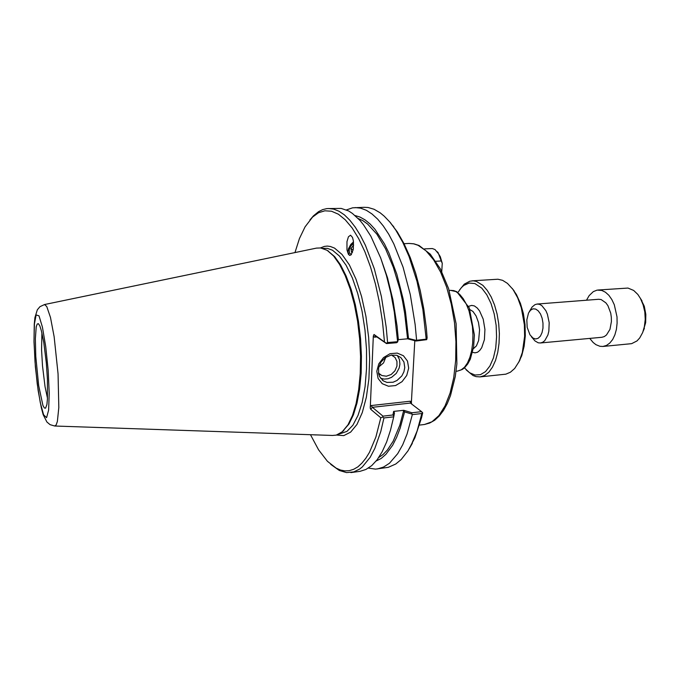 <?xml version="1.0" encoding="UTF-8"?>
<svg xmlns="http://www.w3.org/2000/svg" width="680" height="680" viewBox="0 0 680 680"><rect width="100%" height="100%" fill="white"/><g stroke="black" fill="none" stroke-linecap="round" stroke-linejoin="round"><path stroke-width="1.02" d="M353.608 243.083L350.769 246.058L349.223 249.815L349.512 253.036L351.39 254.558M315.92 434.92L314.279 434.868M353.506 241.893L350.803 244.417L348.406 248.871L347.964 252.169L349.367 255.28M348.381 254.303L346.945 249.883L346.962 241.689L348.415 236.827L350.548 235.212L352.486 237.413L353.353 240.677L353.345 248.94L351.22 254.762L349.775 255.417L348.381 254.303M403.775 410.295L393.669 411.425L392.955 414.987L383.027 416.143L372.402 407.337L410.346 403.061L421.591 411.638L412.012 412.76L403.775 410.295L404.575 411.876L411.859 414.069L412.012 412.76M392.955 414.987L393.848 416.177L394.085 415.055L394.502 413.049L393.703 411.459M376.074 461.048L381.098 458.447L385.917 454.317L392.615 445.281L396.635 437.418L400.197 428.162L404.575 411.876M378.624 457.623L383.07 454.504L387.32 450.109L393.201 441.184L399.857 425.127L403.741 410.269M387.923 279.183L386.368 275.392L390.804 293.199L394.298 312.146L397.647 341.972L398.284 339.363L397.01 325.881L392.87 299.591L387.447 277.508L380.477 257.414M386.368 275.392L380.715 258.051L370.863 236.249L363.673 224.978L359.958 220.397L352.427 213.409L348.653 211.012L341.207 208.411L326.885 208.599L322.651 209.61L318.589 211.624L313.471 215.798L309.893 219.98M398.216 339.643L407.592 338.827L404.719 313.446L402.534 301.138L399.908 289.272L393.423 267.41L385.602 248.821L376.856 234.209L367.591 224.043L362.89 220.694L358.216 218.501M407.592 338.827L416.05 340.977L416.007 340.357L408.552 338.47L407.635 338.852M408.552 338.47L405.416 311.457L403.019 298.392L396.772 274.006L388.892 252.909L384.472 243.891L374.986 229.373L370.048 223.983L365.05 219.878L360.06 217.073L355.122 215.56M416.05 340.977L426.708 339.635L426.207 339.15L416.007 340.357M397.562 341.666L387.566 342.541L386.24 343.196L374 334.483L373.303 336.09L374.391 337.195L375.598 336.107L386.529 343.587L396.644 342.695L397.647 341.972M386.24 343.196L386.529 343.587M373.303 336.09L370.226 408.136L370.651 409.25L380.842 417.758L382.678 417.027L383.027 416.143M382.678 417.027L383.911 417.979L393.712 416.823L393.848 416.177M411.545 403.971L411.357 402.177L410.337 401.166L410.346 403.061M410.337 401.166L371.322 405.535L372.402 407.337L370.651 409.25M421.591 411.638L422.714 412.845L421.524 417.894L414.919 437.818L407.975 450.84L401.225 459.51L395.802 464.006L388.238 467.33L375.504 469.081L368.39 468.103M389.827 222.003L397.324 231.846L404.013 243.576L410.168 257.457L415.607 273.232L420.197 290.555L423.801 309.034L426.326 328.202L427.15 337.9L426.708 339.635M380.842 417.758L375.896 437.036L369.495 452.293L365.857 458.269L361.973 463.106L357.901 466.777L353.676 469.285L349.341 470.645L344.947 470.883L340.519 470.016L336.107 468.095L327.454 461.278L318.572 449.82L310.479 434.741M294.933 252.611L299.489 238.501L305.082 226.848L312.57 217.115L318.486 212.789L324.836 210.766L331.5 211.2L338.359 214.2L345.287 219.801L352.129 228.004L358.725 238.723L364.913 251.804L370.532 267.002L375.42 283.993L379.449 302.404L382.491 321.776L384.472 341.624M342.414 431.655L348.942 424.031L353.387 414.817L357 403.027L359.626 389.011L361.131 373.243L361.454 356.269L360.553 338.733L358.471 321.3L355.274 304.631L351.118 289.349L346.154 275.978L340.595 264.971L334.653 256.64L327.479 250.537M404.787 367.523L403.92 371.832L401.872 375.836L397.026 380.477L393.065 382.219L386.962 382.398L383.358 380.859L379.678 376.737L378.666 374.034L378.556 367.982L380.97 362.083L385.441 357.484L391.094 355.087L396.822 355.342L400.809 357.51L403.903 361.904L404.787 367.523M408.663 368.152L407.499 361.097L403.418 355.708L397.214 353.065L390.091 353.719L383.495 357.57L378.743 363.851L376.805 371.297L378.072 378.394L382.245 383.724L388.484 386.257L395.548 385.517L402.041 381.667L406.716 375.479L408.663 368.152M380.698 378.352L384.234 379.117L387.982 378.76L391.629 377.315L396.27 373.397L399.202 368.033L399.942 364.115L399.381 359.44L397.256 355.487M414.791 340.663L411.357 402.177M378.794 366.945L383.546 362.975L385.841 357.221M378.454 373.005L381.795 375.538L386.435 376.184L391.144 374.501L394.927 370.872L396.984 366.07L396.942 361.386L395.063 357.552L391.484 355.019M409.19 448.817L412.309 443.351M411.859 414.069L412.344 414.63L421.821 413.517L422.399 412.377M421.821 413.517L417.078 431.001L411.077 445.383M346.35 209.907L352.563 207.842L364.072 207.281L368.016 207.519L374.059 209.304L380.171 212.815L384.243 216.13L390.286 222.547L395.845 230.18L402.688 242.207L408.977 256.471L416.993 281.426L422.858 309.502L426.207 339.15M355.13 207.587L360.663 208.156L366.308 210.256L372.002 213.919L377.68 219.138L383.265 225.913L388.671 234.192L393.822 243.899L403.045 267.163L410.32 294.567L415.157 324.572L416.551 340M387.566 342.541L386.163 326.935L381.395 296.574L374.315 268.838L365.406 245.284L360.442 235.458L355.24 227.077L349.885 220.218L344.445 214.922L338.988 211.208L333.6 209.075L328.329 208.496M330.752 464.363L339.295 470.466L346.536 472.625L353.804 471.903L359.541 469.081L362.321 466.896L370.166 457.283L374.85 448.35L380.791 431.418L383.911 417.979M350.863 472.558L360.026 471.3L365.959 469.472L371.688 465.621L377.111 459.731L382.126 451.809L386.631 441.94L390.524 430.219L393.712 416.823M412.344 414.63L407.074 434.001L402.696 444.754L397.749 453.628L389.478 463.208L383.562 467.067L377.442 468.911M44.48 304.529L316.481 248.141L320.646 247.928L327.131 250.359L333.591 256.054L339.567 264.444L345.159 275.536L350.157 289.008L354.348 304.419L357.561 321.232L359.661 338.81L360.57 356.49L360.247 373.6L358.734 389.504L356.099 403.631L352.461 415.505L347.99 424.796L342.159 431.876L336.286 435.089L332.477 435.489L54.859 426.02M47.456 379.236L47.472 399.092L46.877 404.549L45.602 408.178L44.353 408.034L42.959 405.442L38.649 385.585L35.751 356.507L35.317 338.742L36.244 326.825L37.188 324.037L38.386 323.68L39.831 325.941L41.395 330.803L43.741 342.346L46.325 362.933L47.456 379.236M41.93 332.971L41.582 349.784L42.526 365.882L45.067 386.75L47.515 398.421M526.804 319.846L528.572 312.962L530.562 310.165L533.01 308.805L535.662 309.017L538.254 310.82L540.481 314.015L542.121 318.282L542.98 323.161L542.963 328.117L542.071 332.596L540.413 336.132L538.169 338.342L535.585 339.005L532.942 338.07L529.95 334.832L527.178 327.301L526.804 319.846M531.446 336.796L534.973 340.901L538.203 342.788L540.421 343.009L542.683 342.312L544.748 340.697L547.918 335.002L548.854 331.194L549.177 322.635L547.409 314.245L545.844 310.658L541.756 305.583L539.435 304.343L537.09 304.036L534.947 304.631L532.083 307.046L529.295 311.686M540.421 343.009L601.851 337.254L604.265 336.558L606.492 334.959L609.917 329.383L611.431 321.589L611.346 317.33L610.708 313.115L607.894 305.685L605.871 302.838L601.111 299.574L598.612 299.293L537.09 304.036M643.127 331.304L645.668 322.651L645.873 314.381L644.274 306.264L640.296 298.172M598.102 290.003L628.014 288.074L633.692 290.445L637.823 294.44L640.483 298.503L643.152 304.844L644.767 311.984L645.201 319.396L644.419 326.561L642.677 332.503L639.727 337.918L636.956 340.926L631.61 343.629L602.922 346.502L606.5 345.457L609.79 343.085L612.637 339.473L614.89 334.798L616.412 329.273L617.142 323.187L617.024 316.846L614.321 304.691L611.873 299.506L608.863 295.281L605.446 292.204L601.8 290.428L597.1 290.13L593.274 291.635L589.11 295.613L586.5 300.228M589.755 338.385L593.113 342.499L595.927 344.709L599.896 346.332L602.922 346.502M435.82 261.281L441.21 260.975L442.263 263.356L441.745 271.618M441.21 260.975L438.642 253.929L435.072 249.543L432.319 248.523L424.6 248.897M442.263 263.356L440.325 256.657L437.274 251.753M466.293 369.971L473.042 375.504L476.068 376.644L480.114 376.933L484.619 375.496L488.81 372.19L492.498 367.098L495.524 360.4L497.743 352.35L499.052 343.281L499.375 333.582L498.704 323.68L497.063 313.999L494.521 304.963L491.198 296.973L487.262 290.343L482.868 285.345L476.408 281.418L473.246 280.823L469.914 281.137L464.296 284.147L459.476 290.028M457.98 292.4L461.269 287.759L463.726 285.473L469.132 283.007L474.921 283.543L481.805 288.192L486.795 294.772L491.028 303.526L494.207 313.939L496.111 325.329L496.613 336.966L495.686 348.083L493.391 357.952L489.906 365.959L485.477 371.646L480.394 374.723L474.98 375.054L469.565 372.716L464.423 367.888M471.903 280.832L497.921 279.2L502.588 280.296L507.484 283.356L513.017 289.527L517.659 297.764L521.288 307.76L524.356 324.751L524.629 336.379L522.325 352.486L519.154 361.394L514.675 368.492L510.45 372.249L505.852 374.161L480.114 376.933M518.534 362.644L521.696 355.759L524.144 346.4L525.283 335.835L525.028 324.692L523.387 313.675L520.481 303.45L516.477 294.644L512.193 288.397M352.589 252.178L351.517 252.272L350.99 248.633L353.651 244.996M350.99 248.633L353.141 250.104M418.089 245.335L426.003 250.826L433.619 259.802L440.589 271.991L446.581 286.96L451.29 304.079L454.469 322.592L455.957 341.632L455.693 360.306L453.696 377.731L450.1 393.142L445.094 405.9L438.957 415.531L431.978 421.753L424.481 424.447L429.709 423.053L434.69 420.206L439.314 415.964L443.521 410.397L447.27 403.58L450.508 395.599L455.269 376.601L456.883 363.859L456.135 323.688L448.596 288.668L440.308 268.804L430.227 254.107L419.007 245.497L414.018 243.831L409.028 243.431L413.525 243.797L418.089 245.335M455.838 291.558L459.595 294.312L463.148 298.571L466.335 304.173L469.021 310.904L472.413 326.613L472.965 334.909L472.719 343.017L471.673 350.6L469.897 357.332L467.466 362.933L464.5 367.192L461.116 369.954L457.462 371.135L462.383 369.418L464.542 367.778L467.687 364.063L470.271 359.227L473.612 346.783L474.351 335.019L469.26 307.912L456.807 291.737L453.713 290.615L450.568 290.377L455.838 291.558M371.322 405.535L370.149 406.81M375.624 336.124L374 334.483M374.391 337.195L376.873 336.982M336.473 435.038L343.714 435.65L350.659 432.106L356.966 424.371L362.304 412.607L366.35 397.248L368.857 378.973L369.656 358.675L368.662 337.407L365.933 316.327L361.624 296.565L355.988 279.14L349.341 264.902L342.065 254.448L334.534 248.141L330.378 246.466L327.318 246.075L324.334 246.389L320.493 247.911M322.694 248.345L327.445 248.412L332.528 250.282L339.422 255.995L346.111 265.285L352.291 277.882L357.671 293.326L361.981 310.973L364.981 330.029L366.537 349.613L366.562 368.781L365.083 386.639L362.194 402.399L358.054 415.395L352.886 425.153L346.962 431.392L338.563 434.24M39.007 315.834L42.441 327.037L45.739 346.596L48.169 370.438L49.189 393.278L48.586 410.125L46.563 417.648L43.588 414.791L40.282 402.653L37.264 383.86L35.054 361.904L34.034 340.663L34.408 323.909L36.151 314.916L39.007 315.834M46.75 306.519L44.532 304.521L39.924 306.705L37.306 309.859L34.961 317.534L34.246 324.3L34 341.938L35.402 366.809L38.139 390.618L41.267 407.66L43.222 414.707L46.928 422.034L50.031 424.668L54.74 426.012L56.185 424.932L57.384 421.413L58.811 407.456L58.063 373.787L54.128 336.736L50.473 317.509L46.75 306.519M469.931 309.68L472.906 311.466L476.111 315.945L478.44 322.379L479.544 329.834L478.601 340.544L476.391 345.874L473.271 348.832M472.532 352.325L475.056 352.835L477.504 352.214L479.765 350.489L481.729 347.726L484.381 339.626L484.908 329.451L483.191 319.209L479.579 310.913L477.284 308.014L474.351 305.932L471.631 305.379L468.613 306.365M419.551 425.051L424.481 424.447M404.065 243.669L409.028 243.431M456.067 371.28L457.462 371.135M449.174 290.479L450.568 290.377M382.245 380.01L383.358 380.859M379.576 374.161L380.443 374.816M393.822 226.856L392.267 225.072M328.534 251.183L327.437 250.554M343.842 430.449L342.856 431.256M642.005 300.892L640.483 298.503M644.351 328.321L643.255 330.939M438.217 252.875L437.317 251.804M514.156 290.938L513.017 289.527M520.03 359.805L519.154 361.394"/></g></svg>
